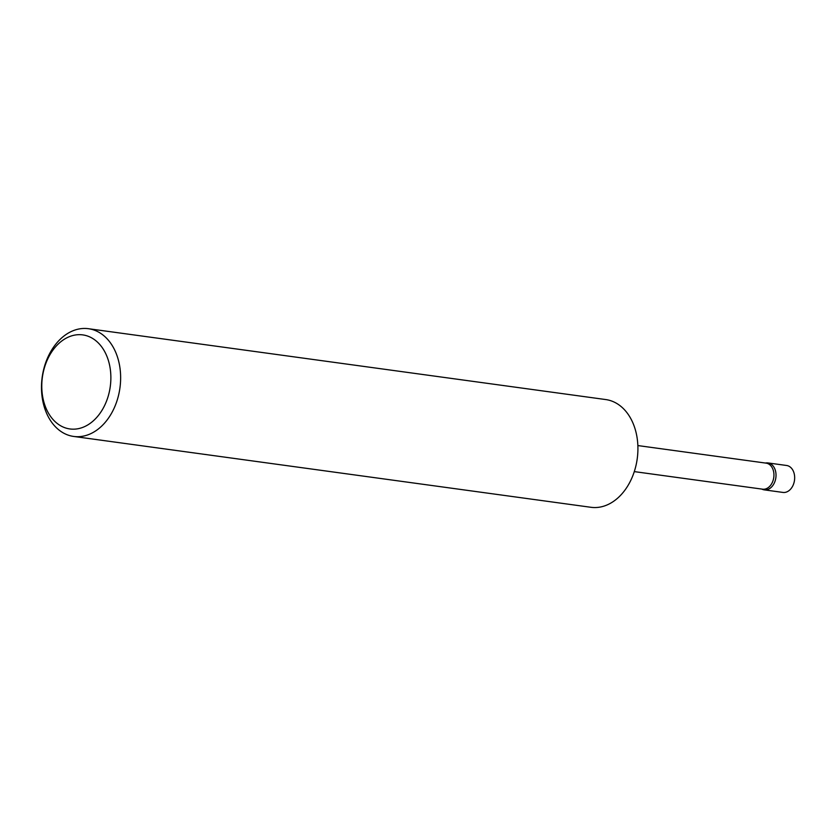 <?xml version="1.0" encoding="UTF-8"?>
<svg xmlns="http://www.w3.org/2000/svg" width="836" height="836" viewBox="0 0 836 836"><rect width="100%" height="100%" fill="white"/><g stroke="black" fill="none" stroke-linecap="round" stroke-linejoin="round"><path stroke-width="1.25" d="M765.285 463.029L766.163 462.925A13.595 9.813 97.8 0 1 767.981 462.935A13.595 9.813 97.8 0 1 770.28 463.656A13.595 9.813 97.8 0 1 775.557 479.362A13.595 9.813 97.8 0 1 764.292 489.865A13.595 9.813 97.8 0 1 762.537 489.394L761.721 489.06M767.981 462.935L786.624 465.485A13.595 9.813 97.8 0 1 788.923 466.216A13.595 9.813 97.8 0 1 794.2 481.923A13.595 9.813 97.8 0 1 782.935 492.425L764.292 489.865M637.858 445.567L766.163 463.144A13.136 9.489 97.8 0 1 768.378 463.844A13.136 9.489 97.8 0 1 773.488 479.028A13.136 9.489 97.8 0 1 762.599 489.185L634.294 471.608M61.864 426.433A47.464 34.266 -82.2 0 0 107.698 397.821A47.464 34.266 -82.2 0 0 90.79 337.42A47.464 34.266 -82.2 0 0 44.945 366.043A47.464 34.266 -82.2 0 0 61.864 426.433M97.624 331.589A54.371 39.25 97.8 0 1 118.754 394.425A54.371 39.25 97.8 0 1 73.683 436.444A54.371 39.25 97.8 0 1 64.497 433.56A54.371 39.25 97.8 0 1 43.367 370.724A54.371 39.25 97.8 0 1 88.438 328.705A54.371 39.25 97.8 0 1 97.624 331.589M88.438 328.705L605.724 399.556A54.371 39.25 97.8 0 1 614.909 402.44A54.371 39.25 97.8 0 1 636.039 465.276A54.371 39.25 97.8 0 1 590.968 507.295L73.683 436.444"/></g></svg>
